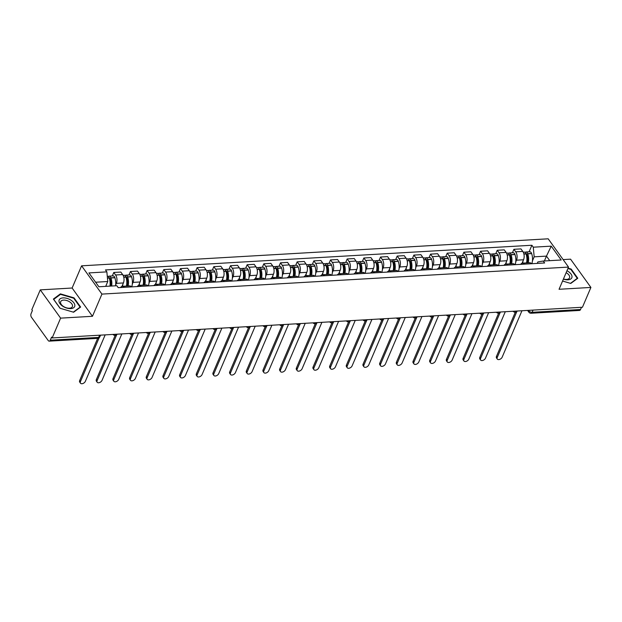 <?xml version="1.0" encoding="UTF-8"?>
<svg xmlns="http://www.w3.org/2000/svg" width="622" height="622" viewBox="0 0 622 622"><rect width="100%" height="100%" fill="white"/><g stroke="black" fill="none" stroke-linecap="round" stroke-linejoin="round"><path stroke-width="0.93" d="M40.274 289.868L60.614 318.137L52.162 337.948L582.449 307.245L590.9 287.434L559.054 289.284L568.524 267.087L548.184 238.809L81.591 265.827L72.121 288.025L40.274 289.868L31.823 309.678L32.414 310.502L31.1 313.589A2.589 1.454 -93.3 0 0 31.434 317.228L48.221 340.553A2.589 1.454 -93.3 0 0 49.216 341.144A2.589 1.454 -93.3 0 0 50.258 340.211L98.665 337.412A2.589 1.415 23.1 0 0 99.862 336.774L100.554 335.149M590.9 287.434L570.561 259.164L563.135 259.599M60.614 318.137L92.46 316.295L101.93 294.097L568.524 267.087M52.162 337.948L51.572 337.124L50.258 340.211M581.484 307.299L580.544 309.507A2.589 1.454 86.7 0 1 579.502 310.44L531.095 313.247A2.589 1.454 -93.3 0 0 532.129 312.314L580.544 309.507M522.06 263.238L523.537 259.778A5.948 3.343 -93.3 0 0 522.76 251.405L520.948 248.893L513.896 249.305L515.708 251.817A5.948 3.343 86.7 0 1 516.478 260.183L515.77 261.854M531.592 263.728A5.948 3.343 -93.3 0 0 529.594 262.741L522.542 263.145A5.948 3.343 86.7 0 1 524.54 264.132M512.419 252.773L513.896 249.305M520.668 264.358A5.948 3.343 86.7 0 1 522.542 263.145M505.383 264.202L506.86 260.742A5.948 3.343 -93.3 0 0 506.09 252.377L504.279 249.857L497.227 250.269L499.031 252.781A5.948 3.343 86.7 0 1 499.808 261.154L499.101 262.818M514.923 264.692A5.948 3.343 -93.3 0 0 512.925 263.705L505.873 264.109A5.948 3.343 86.7 0 1 507.871 265.104M495.742 253.737L497.227 250.269M503.999 265.322A5.948 3.343 86.7 0 1 505.873 264.109M488.713 265.166L490.19 261.707A5.948 3.343 -93.3 0 0 489.413 253.341L487.609 250.822L480.557 251.234L482.361 253.745A5.948 3.343 86.7 0 1 483.138 262.119L482.423 263.782M498.253 265.656A5.948 3.343 -93.3 0 0 496.247 264.669L489.195 265.073A5.948 3.343 86.7 0 1 491.193 266.068M479.072 254.701L480.557 251.234M487.329 266.294A5.948 3.343 86.7 0 1 489.195 265.073M472.044 266.13L473.521 262.671A5.948 3.343 -93.3 0 0 472.743 254.305L470.932 251.793L463.88 252.198L465.691 254.709A5.948 3.343 86.7 0 1 466.469 263.083L465.754 264.747M481.576 266.62A5.948 3.343 -93.3 0 0 479.578 265.633L472.526 266.045A5.948 3.343 86.7 0 1 474.524 267.032M462.403 255.673L463.88 252.198M470.652 267.258A5.948 3.343 86.7 0 1 472.526 266.045M455.374 267.102L456.843 263.642A5.948 3.343 -93.3 0 0 456.074 255.269L454.262 252.757L447.21 253.162L449.022 255.681A5.948 3.343 86.7 0 1 449.792 264.047L449.084 265.711M464.906 267.584A5.948 3.343 -93.3 0 0 462.908 266.597L455.856 267.009A5.948 3.343 86.7 0 1 457.854 267.996M445.733 256.637L447.21 253.162M453.982 268.222A5.948 3.343 86.7 0 1 455.856 267.009M438.697 268.066L440.174 264.607A5.948 3.343 -93.3 0 0 439.404 256.233L437.593 253.722L430.541 254.126L432.344 256.645A5.948 3.343 86.7 0 1 433.122 265.011L432.414 266.683M448.237 268.556A5.948 3.343 -93.3 0 0 446.238 267.561L439.179 267.973A5.948 3.343 86.7 0 1 441.185 268.961M429.056 257.601L430.541 254.126M437.313 269.186A5.948 3.343 86.7 0 1 439.179 267.973M422.027 269.031L423.504 265.571A5.948 3.343 -93.3 0 0 422.727 257.197L420.923 254.686L413.863 255.09L415.675 257.609A5.948 3.343 86.7 0 1 416.452 265.975L415.737 267.647M431.559 269.52A5.948 3.343 -93.3 0 0 429.561 268.533L422.509 268.937A5.948 3.343 86.7 0 1 424.507 269.925M412.386 258.565L413.863 255.09M420.635 270.15A5.948 3.343 86.7 0 1 422.509 268.937M405.357 269.995L406.835 266.535A5.948 3.343 -93.3 0 0 406.057 258.161L404.246 255.65L397.194 256.062L399.005 258.573A5.948 3.343 86.7 0 1 399.775 266.947L399.067 268.611M414.89 270.484A5.948 3.343 -93.3 0 0 412.891 269.497L405.839 269.901A5.948 3.343 86.7 0 1 407.838 270.889M395.716 259.529L397.194 256.062M403.966 271.114A5.948 3.343 86.7 0 1 405.839 269.901M388.688 270.959L390.157 267.499A5.948 3.343 -93.3 0 0 389.388 259.133L387.576 256.614L380.524 257.026L382.336 259.537A5.948 3.343 86.7 0 1 383.105 267.911L382.398 269.575M398.22 271.449A5.948 3.343 -93.3 0 0 396.222 270.461L389.17 270.865A5.948 3.343 86.7 0 1 391.168 271.861M379.039 260.494L380.524 257.026M387.296 272.078A5.948 3.343 86.7 0 1 389.17 270.865M372.01 271.923L373.488 268.463A5.948 3.343 -93.3 0 0 372.71 260.097L370.906 257.578L363.854 257.99L365.658 260.501A5.948 3.343 86.7 0 1 366.436 268.875L365.728 270.539M381.55 272.413A5.948 3.343 -93.3 0 0 379.552 271.425L372.492 271.837A5.948 3.343 86.7 0 1 374.498 272.825M362.369 261.458L363.854 257.99M370.626 273.05A5.948 3.343 86.7 0 1 372.492 271.837M355.341 272.887L356.818 269.427A5.948 3.343 -93.3 0 0 356.041 261.061L354.237 258.55L347.177 258.954L348.989 261.465A5.948 3.343 86.7 0 1 349.766 269.839L349.051 271.503M364.873 273.377A5.948 3.343 -93.3 0 0 362.875 272.389L355.823 272.801A5.948 3.343 86.7 0 1 357.821 273.789M345.7 262.43L347.177 258.954M353.949 274.014A5.948 3.343 86.7 0 1 355.823 272.801M338.671 273.859L340.148 270.399A5.948 3.343 -93.3 0 0 339.371 262.025L337.559 259.514L330.507 259.918L332.319 262.437A5.948 3.343 86.7 0 1 333.089 270.803L332.381 272.467M348.203 274.349A5.948 3.343 -93.3 0 0 346.205 273.353L339.153 273.766A5.948 3.343 86.7 0 1 341.151 274.753M329.03 263.394L330.507 259.918M337.279 274.978A5.948 3.343 86.7 0 1 339.153 273.766M322.002 274.823L323.471 271.363A5.948 3.343 -93.3 0 0 322.701 262.989L320.89 260.478L313.838 260.882L315.642 263.401A5.948 3.343 86.7 0 1 316.419 271.767L315.712 273.439M331.534 275.313A5.948 3.343 -93.3 0 0 329.536 274.318L322.484 274.73A5.948 3.343 86.7 0 1 324.482 275.717M312.353 264.358L313.838 260.882M320.61 275.943A5.948 3.343 86.7 0 1 322.484 274.73M305.324 275.787L306.802 272.327A5.948 3.343 -93.3 0 0 306.024 263.953L304.22 261.442L297.168 261.854L298.972 264.366A5.948 3.343 86.7 0 1 299.75 272.731L299.034 274.403M314.864 276.277A5.948 3.343 -93.3 0 0 312.866 275.289L305.806 275.694A5.948 3.343 86.7 0 1 307.804 276.681M295.683 265.322L297.168 261.854M303.94 276.907A5.948 3.343 86.7 0 1 305.806 275.694M288.655 276.751L290.132 273.291A5.948 3.343 -93.3 0 0 289.354 264.918L287.551 262.406L280.491 262.818L282.302 265.33A5.948 3.343 86.7 0 1 283.08 273.703L282.365 275.367M298.187 277.241A5.948 3.343 -93.3 0 0 296.189 276.254L289.137 276.658A5.948 3.343 86.7 0 1 291.135 277.645M279.014 266.286L280.491 262.818M287.263 277.871A5.948 3.343 86.7 0 1 289.137 276.658M271.985 277.715L273.462 274.255A5.948 3.343 -93.3 0 0 272.685 265.889L270.873 263.37L263.821 263.782L265.633 266.294A5.948 3.343 86.7 0 1 266.403 274.667L265.695 276.331M281.517 278.205A5.948 3.343 -93.3 0 0 279.519 277.218L272.467 277.622A5.948 3.343 86.7 0 1 274.465 278.617M262.344 267.25L263.821 263.782M270.593 278.835A5.948 3.343 86.7 0 1 272.467 277.622M255.308 278.679L256.785 275.219A5.948 3.343 -93.3 0 0 256.015 266.854L254.204 264.334L247.152 264.747L248.955 267.258A5.948 3.343 86.7 0 1 249.733 275.632L249.025 277.295M264.848 279.169A5.948 3.343 -93.3 0 0 262.849 278.182L255.797 278.594A5.948 3.343 86.7 0 1 257.796 279.581M245.667 268.214L247.152 264.747M253.924 279.807A5.948 3.343 86.7 0 1 255.797 278.594M238.638 279.651L240.115 276.191A5.948 3.343 -93.3 0 0 239.338 267.818L237.534 265.306L230.482 265.711L232.286 268.222A5.948 3.343 86.7 0 1 233.063 276.596L232.348 278.259M248.178 280.133A5.948 3.343 -93.3 0 0 246.172 279.146L239.12 279.558A5.948 3.343 86.7 0 1 241.118 280.545M228.997 269.186L230.482 265.711M237.254 280.771A5.948 3.343 86.7 0 1 239.12 279.558M221.968 280.615L223.446 277.155A5.948 3.343 -93.3 0 0 222.668 268.782L220.857 266.27L213.805 266.675L215.616 269.194A5.948 3.343 86.7 0 1 216.394 277.56L215.678 279.231M231.501 281.105A5.948 3.343 -93.3 0 0 229.502 280.11L222.451 280.522A5.948 3.343 86.7 0 1 224.449 281.509M212.327 270.15L213.805 266.675M220.577 281.735A5.948 3.343 86.7 0 1 222.451 280.522M205.299 281.579L206.768 278.12A5.948 3.343 -93.3 0 0 205.999 269.746L204.187 267.235L197.135 267.639L198.947 270.158A5.948 3.343 86.7 0 1 199.716 278.524L199.009 280.195M214.831 282.069A5.948 3.343 -93.3 0 0 212.833 281.082L205.781 281.486A5.948 3.343 86.7 0 1 207.779 282.474M195.658 271.114L197.135 267.639M203.907 282.699A5.948 3.343 86.7 0 1 205.781 281.486M188.621 282.543L190.099 279.084A5.948 3.343 -93.3 0 0 189.329 270.71L187.517 268.199L180.466 268.611L182.269 271.122A5.948 3.343 86.7 0 1 183.047 279.488L182.339 281.16M198.161 283.033A5.948 3.343 -93.3 0 0 196.163 282.046L189.104 282.45A5.948 3.343 86.7 0 1 191.109 283.438M178.98 272.078L180.466 268.611M187.238 283.663A5.948 3.343 86.7 0 1 189.104 282.45M171.952 283.508L173.429 280.048A5.948 3.343 -93.3 0 0 172.652 271.682L170.848 269.163L163.788 269.575L165.6 272.086A5.948 3.343 86.7 0 1 166.377 280.46L165.662 282.124M181.484 283.997A5.948 3.343 -93.3 0 0 179.486 283.01L172.434 283.414A5.948 3.343 86.7 0 1 174.432 284.409M162.311 273.042L163.788 269.575M170.56 284.627A5.948 3.343 86.7 0 1 172.434 283.414M155.282 284.472L156.76 281.012A5.948 3.343 -93.3 0 0 155.982 272.646L154.17 270.127L147.119 270.539L148.93 273.05A5.948 3.343 86.7 0 1 149.7 281.424L148.992 283.088M164.814 284.962A5.948 3.343 -93.3 0 0 162.816 283.974L155.764 284.378A5.948 3.343 86.7 0 1 157.763 285.374M145.641 274.007L147.119 270.539M153.891 285.599A5.948 3.343 86.7 0 1 155.764 284.378M138.613 285.436L140.082 281.976A5.948 3.343 -93.3 0 0 139.312 273.61L137.501 271.099L130.449 271.503L132.261 274.014A5.948 3.343 86.7 0 1 133.03 282.388L132.323 284.052M148.145 285.926A5.948 3.343 -93.3 0 0 146.147 284.938L139.095 285.35A5.948 3.343 86.7 0 1 141.093 286.338M128.964 274.978L130.449 271.503M137.221 286.563A5.948 3.343 86.7 0 1 139.095 285.35M121.935 286.408L123.413 282.948A5.948 3.343 -93.3 0 0 122.635 274.574L120.831 272.063L113.779 272.467L115.583 274.986A5.948 3.343 86.7 0 1 116.361 283.352L115.645 285.016M131.475 286.89A5.948 3.343 -93.3 0 0 129.477 285.902L122.417 286.314A5.948 3.343 86.7 0 1 124.416 287.302M112.294 275.943L113.779 272.467M120.551 287.527A5.948 3.343 86.7 0 1 122.417 286.314M544.39 260.968L546.458 256.124L534.174 256.832L532.44 260.89M537.229 263.401L537.851 261.94L543.239 261.038L561.192 259.996L551.232 246.149L546.458 256.124L549.724 260.657M534.174 256.832L533.279 247.191L531.888 245.255L105.476 269.94L106.867 271.876L88.915 272.918L98.875 286.765L116.827 285.723L118.227 287.659L544.631 262.974L543.239 261.038M533.279 247.191L551.232 246.149M81.591 265.827L101.93 294.097M567.894 268.556L570.872 269.435L577.27 278.329L570.483 283.36L562.568 281.035L570.771 283.445L577.784 278.259L571.175 269.069L568.065 268.16M72.121 288.025L92.46 316.295M60 308.232L73.614 312.228L80.627 307.043L74.018 297.86L60.396 293.864L53.391 299.05L60 308.232M105.693 286.369L107.761 281.517L95.609 282.225M529.089 251.809L531.888 245.255M106.867 271.876L107.761 281.517M570.965 269.559L571.175 269.069M60.039 294.704L60.396 293.864M73.808 298.35L74.018 297.86M497.289 359.057L496.519 357.984A2.978 1.843 -35.7 0 1 496.473 356.39L497.242 357.463A2.978 1.843 144.3 0 0 497.289 359.057A2.978 1.843 144.3 0 0 499.754 359.368A2.978 1.843 144.3 0 0 502.164 357.176L521.959 310.751M528.257 262.818A9.835 5.52 -93.3 0 0 527.751 253.838L527.697 253.675A3.265 1.835 -93.3 0 0 525.955 251.988A3.265 1.835 -93.3 0 0 525.123 252.415M525.955 251.988L529.858 251.762A3.265 1.835 86.7 0 1 531.592 253.449L531.654 253.613A9.835 5.52 86.7 0 1 531.849 263.712M523.211 252.151L524.253 252.089A3.265 1.835 86.7 0 1 525.987 253.776L526.041 253.939A9.835 5.52 86.7 0 1 526.546 262.912M525.955 253.683A1.586 0.886 86.7 0 1 526.057 253.667A1.586 0.886 86.7 0 1 526.896 254.484L526.958 254.647A8.148 4.579 86.7 0 1 527.161 262.881M516.804 311.606L497.242 357.463M522.962 261.116A9.835 5.52 86.7 0 1 522.643 263.137M527.643 257.951L526.927 259.631M515.311 312.221L496.473 356.39M563.384 279.123A8.413 4.611 23.1 0 0 571.634 278.104A8.413 4.611 23.1 0 0 568.166 271.433A8.413 4.611 23.1 0 0 566.969 270.733M563.446 278.99A6.368 3.491 23.1 0 0 569.55 277.863A6.368 3.491 23.1 0 0 566.79 273.074A6.368 3.491 23.1 0 0 566.137 272.685M577.084 278.773L577.27 278.329M71.009 300.216A8.413 4.611 23.1 0 0 60.109 298.809A8.413 4.611 23.1 0 0 62.83 306.273A8.413 4.611 23.1 0 0 73.73 307.68A8.413 4.611 23.1 0 0 71.009 300.216M69.633 301.864A6.368 3.491 23.1 0 0 60.676 301.654A6.368 3.491 23.1 0 0 63.436 306.444A6.368 3.491 23.1 0 0 72.393 306.654A6.368 3.491 23.1 0 0 69.633 301.864M73.326 312.143L60.132 308.271L53.725 299.376L60.521 294.346L73.715 298.218L80.114 307.113L73.326 312.143M79.927 307.556L80.114 307.113M480.612 360.021L479.842 358.948A2.978 1.843 -35.7 0 1 479.803 357.355L480.573 358.428A2.978 1.843 144.3 0 0 480.612 360.021A2.978 1.843 144.3 0 0 483.084 360.34A2.978 1.843 144.3 0 0 485.487 358.14L505.289 311.715M511.579 263.782A9.835 5.52 -93.3 0 0 511.082 254.802L511.02 254.639A3.265 1.835 -93.3 0 0 509.286 252.952A3.265 1.835 -93.3 0 0 508.454 253.379M509.286 252.952L513.189 252.726A3.265 1.835 86.7 0 1 514.923 254.414L514.977 254.577A9.835 5.52 86.7 0 1 515.172 264.677M506.541 253.115L507.575 253.053A3.265 1.835 86.7 0 1 509.309 254.74L509.371 254.903A9.835 5.52 86.7 0 1 509.877 263.883M509.278 254.655A1.586 0.886 86.7 0 1 509.387 254.631A1.586 0.886 86.7 0 1 510.227 255.448L510.281 255.611A8.148 4.579 86.7 0 1 510.491 263.845M500.135 312.571L480.573 358.428M506.292 262.087A9.835 5.52 86.7 0 1 505.974 264.109M510.973 258.915L510.258 260.595M498.642 313.185L479.803 357.355M463.942 360.985L463.172 359.913A2.978 1.843 -35.7 0 1 463.133 358.319L463.903 359.392A2.978 1.843 144.3 0 0 463.942 360.985A2.978 1.843 144.3 0 0 466.414 361.304A2.978 1.843 144.3 0 0 468.817 359.104L488.62 312.679M494.91 264.747A9.835 5.52 -93.3 0 0 494.404 255.766L494.35 255.603A3.265 1.835 -93.3 0 0 492.616 253.924A3.265 1.835 -93.3 0 0 491.784 254.344M492.616 253.924L496.519 253.69A3.265 1.835 86.7 0 1 498.253 255.378L498.308 255.541A9.835 5.52 86.7 0 1 498.502 265.641M489.864 254.079L490.906 254.017A3.265 1.835 86.7 0 1 492.64 255.704L492.694 255.867A9.835 5.52 86.7 0 1 493.199 264.848M492.608 255.619A1.586 0.886 86.7 0 1 492.71 255.595A1.586 0.886 86.7 0 1 493.557 256.419L493.611 256.583A8.148 4.579 86.7 0 1 493.821 264.809M483.457 313.535L463.903 359.392M489.615 263.052A9.835 5.52 86.7 0 1 489.304 265.073M494.296 259.887L493.588 261.559M481.972 314.149L463.133 358.319M447.272 361.95L446.503 360.877A2.978 1.843 -35.7 0 1 446.456 359.283L447.226 360.356A2.978 1.843 144.3 0 0 447.272 361.95A2.978 1.843 144.3 0 0 449.745 362.268A2.978 1.843 144.3 0 0 452.147 360.068L471.95 313.643M478.24 265.711A9.835 5.52 -93.3 0 0 477.735 256.731L477.68 256.567A3.265 1.835 -93.3 0 0 475.947 254.888A3.265 1.835 -93.3 0 0 475.115 255.315M475.947 254.888L479.842 254.662A3.265 1.835 86.7 0 1 481.583 256.342L481.638 256.505A9.835 5.52 86.7 0 1 481.832 266.605M473.194 255.043L474.236 254.981A3.265 1.835 86.7 0 1 475.97 256.668L476.024 256.832A9.835 5.52 86.7 0 1 476.53 265.812M475.939 256.583A1.586 0.886 86.7 0 1 476.04 256.567A1.586 0.886 86.7 0 1 476.88 257.384L476.942 257.547A8.148 4.579 86.7 0 1 477.144 265.773M466.788 314.499L447.226 360.356M472.945 264.016A9.835 5.52 86.7 0 1 472.627 266.037M477.626 260.851L476.911 262.523M465.295 315.113L446.456 359.283M430.603 362.914L429.825 361.848A2.978 1.843 -35.7 0 1 429.786 360.247L430.556 361.32A2.978 1.843 144.3 0 0 430.603 362.914A2.978 1.843 144.3 0 0 433.067 363.232A2.978 1.843 144.3 0 0 435.47 361.04L455.273 314.608M461.571 266.675A9.835 5.52 -93.3 0 0 461.065 257.695L461.011 257.539A3.265 1.835 -93.3 0 0 459.269 255.852A3.265 1.835 -93.3 0 0 458.437 256.28M459.269 255.852L463.172 255.626A3.265 1.835 86.7 0 1 464.906 257.306L464.968 257.469A9.835 5.52 86.7 0 1 465.155 267.577M456.525 256.007L457.559 255.953A3.265 1.835 86.7 0 1 459.3 257.632L459.355 257.796A9.835 5.52 86.7 0 1 459.86 266.776M459.269 257.547A1.586 0.886 86.7 0 1 459.37 257.531A1.586 0.886 86.7 0 1 460.21 258.348L460.264 258.511A8.148 4.579 86.7 0 1 460.474 266.737M450.118 315.463L430.556 361.32M456.276 264.98A9.835 5.52 86.7 0 1 455.957 267.001M460.956 261.815L460.241 263.487M448.625 316.077L429.786 360.247M413.925 363.886L413.156 362.813A2.978 1.843 -35.7 0 1 413.117 361.211L413.887 362.284A2.978 1.843 144.3 0 0 413.925 363.886A2.978 1.843 144.3 0 0 416.398 364.197A2.978 1.843 144.3 0 0 418.8 362.004L438.603 315.572M444.893 267.639A9.835 5.52 -93.3 0 0 444.396 258.666L444.333 258.503A3.265 1.835 -93.3 0 0 442.6 256.816A3.265 1.835 -93.3 0 0 441.768 257.244M442.6 256.816L446.503 256.591A3.265 1.835 86.7 0 1 448.237 258.278L448.291 258.441A9.835 5.52 86.7 0 1 448.485 268.541M439.855 256.972L440.889 256.917A3.265 1.835 86.7 0 1 442.623 258.596L442.685 258.76A9.835 5.52 86.7 0 1 443.183 267.74M442.592 258.511A1.586 0.886 86.7 0 1 442.701 258.495A1.586 0.886 86.7 0 1 443.54 259.312L443.595 259.475A8.148 4.579 86.7 0 1 443.805 267.709M433.448 316.427L413.887 362.284M439.606 265.944A9.835 5.52 86.7 0 1 439.287 267.965M444.287 262.779L443.572 264.451M431.956 317.041L413.117 361.211M397.256 364.85L396.486 363.777A2.978 1.843 -35.7 0 1 396.439 362.183L397.217 363.248A2.978 1.843 144.3 0 0 397.256 364.85A2.978 1.843 144.3 0 0 399.728 365.161A2.978 1.843 144.3 0 0 402.131 362.968L421.934 316.544M428.224 268.611A9.835 5.52 -93.3 0 0 427.718 259.631L427.664 259.467A3.265 1.835 -93.3 0 0 425.93 257.78A3.265 1.835 -93.3 0 0 425.098 258.208M425.93 257.78L429.833 257.555A3.265 1.835 86.7 0 1 431.567 259.242L431.621 259.405A9.835 5.52 86.7 0 1 431.816 269.505M423.178 257.943L424.22 257.881A3.265 1.835 86.7 0 1 425.953 259.568L426.008 259.724A9.835 5.52 86.7 0 1 426.513 268.704M425.922 259.475A1.586 0.886 86.7 0 1 426.023 259.46A1.586 0.886 86.7 0 1 426.871 260.276L426.925 260.439A8.148 4.579 86.7 0 1 427.127 268.673M416.771 317.391L397.217 363.248M422.929 266.908A9.835 5.52 86.7 0 1 422.61 268.929M427.609 263.744L426.902 265.415M415.286 318.005L396.439 362.183M380.586 365.814L379.817 364.741A2.978 1.843 -35.7 0 1 379.77 363.147L380.54 364.22A2.978 1.843 144.3 0 0 380.586 365.814A2.978 1.843 144.3 0 0 383.059 366.133A2.978 1.843 144.3 0 0 385.461 363.932L405.264 317.508M411.554 269.575A9.835 5.52 -93.3 0 0 411.049 260.595L410.994 260.431A3.265 1.835 -93.3 0 0 409.26 258.744A3.265 1.835 -93.3 0 0 408.421 259.172M409.26 258.744L413.156 258.519A3.265 1.835 86.7 0 1 414.89 260.206L414.952 260.369A9.835 5.52 86.7 0 1 415.146 270.469M406.508 258.907L407.55 258.845A3.265 1.835 86.7 0 1 409.284 260.532L409.338 260.696A9.835 5.52 86.7 0 1 409.844 269.668M409.253 260.439A1.586 0.886 86.7 0 1 409.354 260.424A1.586 0.886 86.7 0 1 410.193 261.24L410.256 261.403A8.148 4.579 86.7 0 1 410.458 269.637M400.101 318.363L380.54 364.22M406.259 267.872A9.835 5.52 86.7 0 1 405.941 269.894M410.94 264.708L410.225 266.387M398.609 318.977L379.77 363.147M363.917 366.778L363.139 365.705A2.978 1.843 -35.7 0 1 363.1 364.111L363.87 365.184A2.978 1.843 144.3 0 0 363.917 366.778A2.978 1.843 144.3 0 0 366.381 367.097A2.978 1.843 144.3 0 0 368.784 364.896L388.587 318.472M394.884 270.539A9.835 5.52 -93.3 0 0 394.379 261.559L394.317 261.395A3.265 1.835 -93.3 0 0 392.583 259.708A3.265 1.835 -93.3 0 0 391.751 260.136M392.583 259.708L396.486 259.483A3.265 1.835 86.7 0 1 398.22 261.17L398.274 261.333A9.835 5.52 86.7 0 1 398.469 271.433M389.838 259.872L390.873 259.809A3.265 1.835 86.7 0 1 392.614 261.497L392.669 261.66A9.835 5.52 86.7 0 1 393.174 270.64M392.575 261.411A1.586 0.886 86.7 0 1 392.684 261.388A1.586 0.886 86.7 0 1 393.524 262.212L393.578 262.367A8.148 4.579 86.7 0 1 393.788 270.601M383.432 319.327L363.87 365.184M389.59 268.844A9.835 5.52 86.7 0 1 389.271 270.865M394.27 265.672L393.555 267.351M381.939 319.941L363.1 364.111M347.239 367.742L346.47 366.669A2.978 1.843 -35.7 0 1 346.431 365.075L347.2 366.148A2.978 1.843 144.3 0 0 347.239 367.742A2.978 1.843 144.3 0 0 349.712 368.061A2.978 1.843 144.3 0 0 352.114 365.86L371.917 319.436M378.207 271.503A9.835 5.52 -93.3 0 0 377.709 262.523L377.647 262.36A3.265 1.835 -93.3 0 0 375.913 260.68A3.265 1.835 -93.3 0 0 375.082 261.1M375.913 260.68L379.817 260.455A3.265 1.835 86.7 0 1 381.55 262.134L381.605 262.297A9.835 5.52 86.7 0 1 381.799 272.397M373.161 260.836L374.203 260.773A3.265 1.835 86.7 0 1 375.937 262.461L375.999 262.624A9.835 5.52 86.7 0 1 376.497 271.604M375.906 262.375A1.586 0.886 86.7 0 1 376.015 262.36A1.586 0.886 86.7 0 1 376.854 263.176L376.909 263.339A8.148 4.579 86.7 0 1 377.119 271.565M366.762 320.291L347.2 366.148M372.92 269.808A9.835 5.52 86.7 0 1 372.601 271.83M377.601 266.644L376.885 268.315M365.269 320.905L346.431 365.075M330.57 368.706L329.8 367.633A2.978 1.843 -35.7 0 1 329.753 366.039L330.531 367.112A2.978 1.843 144.3 0 0 330.57 368.706A2.978 1.843 144.3 0 0 333.042 369.025A2.978 1.843 144.3 0 0 335.445 366.825L355.248 320.4M361.537 272.467A9.835 5.52 -93.3 0 0 361.032 263.487L360.978 263.324A3.265 1.835 -93.3 0 0 359.244 261.644A3.265 1.835 -93.3 0 0 358.412 262.072M359.244 261.644L363.147 261.419A3.265 1.835 86.7 0 1 364.881 263.098L364.935 263.262A9.835 5.52 86.7 0 1 365.13 273.361M356.492 261.8L357.533 261.738A3.265 1.835 86.7 0 1 359.267 263.425L359.322 263.588A9.835 5.52 86.7 0 1 359.827 272.568M359.236 263.339A1.586 0.886 86.7 0 1 359.337 263.324A1.586 0.886 86.7 0 1 360.185 264.14L360.239 264.303A8.148 4.579 86.7 0 1 360.441 272.529M350.085 321.255L330.531 367.112M356.243 270.772A9.835 5.52 86.7 0 1 355.924 272.794M360.923 267.608L360.216 269.279M348.6 321.869L329.753 366.039M313.9 369.67L313.13 368.605A2.978 1.843 -35.7 0 1 313.084 367.003L313.853 368.076A2.978 1.843 144.3 0 0 313.9 369.67A2.978 1.843 144.3 0 0 316.365 369.989A2.978 1.843 144.3 0 0 318.775 367.796L338.578 321.364M344.868 273.431A9.835 5.52 -93.3 0 0 344.363 264.451L344.308 264.296A3.265 1.835 -93.3 0 0 342.574 262.608A3.265 1.835 -93.3 0 0 341.735 263.036M342.574 262.608L346.47 262.383A3.265 1.835 86.7 0 1 348.203 264.07L348.266 264.226A9.835 5.52 86.7 0 1 348.46 274.333M339.822 262.764L340.864 262.709A3.265 1.835 86.7 0 1 342.598 264.389L342.652 264.552A9.835 5.52 86.7 0 1 343.157 273.532M342.567 264.303A1.586 0.886 86.7 0 1 342.668 264.288A1.586 0.886 86.7 0 1 343.507 265.104L343.569 265.267A8.148 4.579 86.7 0 1 343.772 273.493M333.415 322.219L313.853 368.076M339.573 271.736A9.835 5.52 86.7 0 1 339.254 273.758M344.254 268.572L343.538 270.243M331.923 322.834L313.084 367.003M297.223 370.642L296.453 369.569A2.978 1.843 -35.7 0 1 296.414 367.975L297.184 369.04A2.978 1.843 144.3 0 0 297.223 370.642A2.978 1.843 144.3 0 0 299.695 370.953A2.978 1.843 144.3 0 0 302.098 368.76L321.901 322.328M328.198 274.395A9.835 5.52 -93.3 0 0 327.693 265.423L327.631 265.26A3.265 1.835 -93.3 0 0 325.897 263.572A3.265 1.835 -93.3 0 0 325.065 264M325.897 263.572L329.8 263.347A3.265 1.835 86.7 0 1 331.534 265.034L331.588 265.197A9.835 5.52 86.7 0 1 331.783 275.297M323.152 263.728L324.186 263.674A3.265 1.835 86.7 0 1 325.92 265.353L325.982 265.516A9.835 5.52 86.7 0 1 326.488 274.496M325.889 265.267A1.586 0.886 86.7 0 1 325.998 265.252A1.586 0.886 86.7 0 1 326.838 266.068L326.892 266.232A8.148 4.579 86.7 0 1 327.102 274.465M316.746 323.183L297.184 369.04M322.904 272.7A9.835 5.52 86.7 0 1 322.585 274.722M327.584 269.536L326.869 271.208M315.253 323.798L296.414 367.975M280.553 371.606L279.783 370.533A2.978 1.843 -35.7 0 1 279.745 368.939L280.514 370.012A2.978 1.843 144.3 0 0 280.553 371.606A2.978 1.843 144.3 0 0 283.026 371.917A2.978 1.843 144.3 0 0 285.428 369.725L305.231 323.3M311.521 275.367A9.835 5.52 -93.3 0 0 311.016 266.387L310.961 266.224A3.265 1.835 -93.3 0 0 309.227 264.537A3.265 1.835 -93.3 0 0 308.395 264.964M309.227 264.537L313.13 264.311A3.265 1.835 86.7 0 1 314.864 265.998L314.919 266.162A9.835 5.52 86.7 0 1 315.113 276.261M306.475 264.7L307.517 264.638A3.265 1.835 86.7 0 1 309.251 266.325L309.313 266.48A9.835 5.52 86.7 0 1 309.81 275.46M309.22 266.232A1.586 0.886 86.7 0 1 309.328 266.216A1.586 0.886 86.7 0 1 310.168 267.032L310.222 267.196A8.148 4.579 86.7 0 1 310.432 275.429M300.068 324.155L280.514 370.012M306.226 273.664A9.835 5.52 86.7 0 1 305.915 275.686M310.914 270.5L310.199 272.172M298.583 324.77L279.745 368.939M263.883 372.57L263.114 371.497A2.978 1.843 -35.7 0 1 263.067 369.903L263.837 370.976A2.978 1.843 144.3 0 0 263.883 372.57A2.978 1.843 144.3 0 0 266.356 372.889A2.978 1.843 144.3 0 0 268.758 370.689L288.561 324.264M294.851 276.331A9.835 5.52 -93.3 0 0 294.346 267.351L294.292 267.188A3.265 1.835 -93.3 0 0 292.558 265.501A3.265 1.835 -93.3 0 0 291.726 265.928M292.558 265.501L296.453 265.275A3.265 1.835 86.7 0 1 298.195 266.962L298.249 267.126A9.835 5.52 86.7 0 1 298.443 277.225M289.805 265.664L290.847 265.602A3.265 1.835 86.7 0 1 292.581 267.289L292.635 267.452A9.835 5.52 86.7 0 1 293.141 276.425M292.55 267.196A1.586 0.886 86.7 0 1 292.651 267.18A1.586 0.886 86.7 0 1 293.491 267.996L293.553 268.16A8.148 4.579 86.7 0 1 293.755 276.393M283.399 325.119L263.837 370.976M289.557 274.629A9.835 5.52 86.7 0 1 289.238 276.658M294.237 271.464L293.522 273.144M281.914 325.734L263.067 369.903M247.214 373.534L246.444 372.461A2.978 1.843 -35.7 0 1 246.398 370.868L247.167 371.94A2.978 1.843 144.3 0 0 247.214 373.534A2.978 1.843 144.3 0 0 249.679 373.853A2.978 1.843 144.3 0 0 252.081 371.653L271.884 325.228M278.182 277.295A9.835 5.52 -93.3 0 0 277.676 268.315L277.622 268.152A3.265 1.835 -93.3 0 0 275.88 266.465A3.265 1.835 -93.3 0 0 275.048 266.892M275.88 266.465L279.783 266.239A3.265 1.835 86.7 0 1 281.517 267.927L281.579 268.09A9.835 5.52 86.7 0 1 281.774 278.19M273.136 266.628L274.178 266.566A3.265 1.835 86.7 0 1 275.911 268.253L275.966 268.416A9.835 5.52 86.7 0 1 276.471 277.396M275.88 268.168A1.586 0.886 86.7 0 1 275.981 268.144A1.586 0.886 86.7 0 1 276.821 268.968L276.883 269.124A8.148 4.579 86.7 0 1 277.085 277.358M266.729 326.083L247.167 371.94M272.887 275.6A9.835 5.52 86.7 0 1 272.568 277.622M277.567 272.436L276.852 274.108M265.236 326.698L246.398 370.868M230.537 374.498L229.767 373.425A2.978 1.843 -35.7 0 1 229.728 371.832L230.498 372.905A2.978 1.843 144.3 0 0 230.537 374.498A2.978 1.843 144.3 0 0 233.009 374.817A2.978 1.843 144.3 0 0 235.411 372.617L255.214 326.192M261.504 278.259A9.835 5.52 -93.3 0 0 261.007 269.279L260.945 269.116A3.265 1.835 -93.3 0 0 259.211 267.437A3.265 1.835 -93.3 0 0 258.379 267.857M259.211 267.437L263.114 267.211A3.265 1.835 86.7 0 1 264.848 268.891L264.902 269.054A9.835 5.52 86.7 0 1 265.096 279.154M256.466 267.592L257.5 267.53A3.265 1.835 86.7 0 1 259.234 269.217L259.296 269.38A9.835 5.52 86.7 0 1 259.802 278.361M259.203 269.132A1.586 0.886 86.7 0 1 259.312 269.116A1.586 0.886 86.7 0 1 260.151 269.932L260.206 270.096A8.148 4.579 86.7 0 1 260.416 278.322M250.06 327.048L230.498 372.905M256.217 276.565A9.835 5.52 86.7 0 1 255.899 278.586M260.898 273.4L260.183 275.072M248.567 327.662L229.728 371.832M213.867 375.463L213.097 374.397A2.978 1.843 -35.7 0 1 213.058 372.796L213.828 373.869A2.978 1.843 144.3 0 0 213.867 375.463A2.978 1.843 144.3 0 0 216.339 375.781A2.978 1.843 144.3 0 0 218.742 373.581L238.545 327.156M244.835 279.224A9.835 5.52 -93.3 0 0 244.329 270.243L244.275 270.08A3.265 1.835 -93.3 0 0 242.541 268.401A3.265 1.835 -93.3 0 0 241.709 268.828M242.541 268.401L246.444 268.175A3.265 1.835 86.7 0 1 248.178 269.855L248.232 270.018A9.835 5.52 86.7 0 1 248.427 280.125M239.789 268.556L240.831 268.494A3.265 1.835 86.7 0 1 242.564 270.181L242.619 270.345A9.835 5.52 86.7 0 1 243.124 279.325M242.533 270.096A1.586 0.886 86.7 0 1 242.634 270.08A1.586 0.886 86.7 0 1 243.482 270.897L243.536 271.06A8.148 4.579 86.7 0 1 243.746 279.286M233.382 328.012L213.828 373.869M239.54 277.529A9.835 5.52 86.7 0 1 239.229 279.55M244.221 274.364L243.513 276.036M231.897 328.626L213.058 372.796M197.197 376.427L196.428 375.361A2.978 1.843 -35.7 0 1 196.381 373.76L197.151 374.833A2.978 1.843 144.3 0 0 197.197 376.427A2.978 1.843 144.3 0 0 199.67 376.745A2.978 1.843 144.3 0 0 202.072 374.553L221.875 328.121M228.165 280.188A9.835 5.52 -93.3 0 0 227.66 271.215L227.605 271.052A3.265 1.835 -93.3 0 0 225.872 269.365A3.265 1.835 -93.3 0 0 225.04 269.792M225.872 269.365L229.767 269.139A3.265 1.835 86.7 0 1 231.501 270.827L231.563 270.982A9.835 5.52 86.7 0 1 231.757 281.09M223.119 269.52L224.161 269.466A3.265 1.835 86.7 0 1 225.895 271.145L225.949 271.309A9.835 5.52 86.7 0 1 226.455 280.289M225.864 271.06A1.586 0.886 86.7 0 1 225.965 271.044A1.586 0.886 86.7 0 1 226.805 271.861L226.867 272.024A8.148 4.579 86.7 0 1 227.069 280.25M216.713 328.976L197.151 374.833M222.87 278.493A9.835 5.52 86.7 0 1 222.552 280.514M227.551 275.328L226.836 277M215.22 329.59L196.381 373.76M180.528 377.398L179.75 376.326A2.978 1.843 -35.7 0 1 179.711 374.732L180.481 375.797A2.978 1.843 144.3 0 0 180.528 377.398A2.978 1.843 144.3 0 0 182.992 377.709A2.978 1.843 144.3 0 0 185.395 375.517L205.198 329.092M211.496 281.152A9.835 5.52 -93.3 0 0 210.99 272.179L210.936 272.016A3.265 1.835 -93.3 0 0 209.194 270.329A3.265 1.835 -93.3 0 0 208.362 270.757M209.194 270.329L213.097 270.103A3.265 1.835 86.7 0 1 214.831 271.791L214.893 271.954A9.835 5.52 86.7 0 1 215.08 282.054M206.45 270.492L207.484 270.43A3.265 1.835 86.7 0 1 209.225 272.109L209.28 272.273A9.835 5.52 86.7 0 1 209.785 281.253M209.194 272.024A1.586 0.886 86.7 0 1 209.295 272.008A1.586 0.886 86.7 0 1 210.135 272.825L210.189 272.988A8.148 4.579 86.7 0 1 210.399 281.222M200.043 329.94L180.481 375.797M206.201 279.457A9.835 5.52 86.7 0 1 205.882 281.478M210.881 276.292L210.166 277.964M198.55 330.554L179.711 374.732M163.85 378.363L163.081 377.29A2.978 1.843 -35.7 0 1 163.042 375.696L163.811 376.769A2.978 1.843 144.3 0 0 163.85 378.363A2.978 1.843 144.3 0 0 166.323 378.674A2.978 1.843 144.3 0 0 168.725 376.481L188.528 330.057M194.818 282.124A9.835 5.52 -93.3 0 0 194.321 273.144L194.258 272.98A3.265 1.835 -93.3 0 0 192.525 271.293A3.265 1.835 -93.3 0 0 191.693 271.721M192.525 271.293L196.428 271.068A3.265 1.835 86.7 0 1 198.161 272.755L198.216 272.918A9.835 5.52 86.7 0 1 198.41 283.018M189.772 271.456L190.814 271.394A3.265 1.835 86.7 0 1 192.548 273.081L192.61 273.245A9.835 5.52 86.7 0 1 193.108 282.217M192.517 272.988A1.586 0.886 86.7 0 1 192.626 272.972A1.586 0.886 86.7 0 1 193.465 273.789L193.52 273.952A8.148 4.579 86.7 0 1 193.73 282.186M183.373 330.912L163.811 376.769M189.531 280.421A9.835 5.52 86.7 0 1 189.212 282.442M194.212 277.257L193.496 278.936M181.881 331.526L163.042 375.696M147.181 379.327L146.411 378.254A2.978 1.843 -35.7 0 1 146.364 376.66L147.142 377.733A2.978 1.843 144.3 0 0 147.181 379.327A2.978 1.843 144.3 0 0 149.653 379.645A2.978 1.843 144.3 0 0 152.056 377.445L171.859 331.021M178.149 283.088A9.835 5.52 -93.3 0 0 177.643 274.108L177.589 273.944A3.265 1.835 -93.3 0 0 175.855 272.257A3.265 1.835 -93.3 0 0 175.023 272.685M175.855 272.257L179.758 272.032A3.265 1.835 86.7 0 1 181.492 273.719L181.546 273.882A9.835 5.52 86.7 0 1 181.741 283.982M173.103 272.42L174.144 272.358A3.265 1.835 86.7 0 1 175.878 274.045L175.933 274.209A9.835 5.52 86.7 0 1 176.438 283.189M175.847 273.96A1.586 0.886 86.7 0 1 175.948 273.937A1.586 0.886 86.7 0 1 176.796 274.753L176.85 274.916A8.148 4.579 86.7 0 1 177.052 283.15M166.696 331.876L147.142 377.733M172.854 281.393A9.835 5.52 86.7 0 1 172.535 283.414M177.534 278.221L176.827 279.9M165.211 332.49L146.364 376.66M130.511 380.291L129.741 379.218A2.978 1.843 -35.7 0 1 129.695 377.624L130.465 378.697A2.978 1.843 144.3 0 0 130.511 380.291A2.978 1.843 144.3 0 0 132.976 380.61A2.978 1.843 144.3 0 0 135.386 378.409L155.189 331.985M161.479 284.052A9.835 5.52 -93.3 0 0 160.974 275.072L160.919 274.908A3.265 1.835 -93.3 0 0 159.185 273.229A3.265 1.835 -93.3 0 0 158.346 273.649M159.185 273.229L163.081 272.996A3.265 1.835 86.7 0 1 164.814 274.683L164.877 274.846A9.835 5.52 86.7 0 1 165.071 284.946M156.433 273.385L157.475 273.322A3.265 1.835 86.7 0 1 159.209 275.01L159.263 275.173A9.835 5.52 86.7 0 1 159.768 284.153M159.178 274.924A1.586 0.886 86.7 0 1 159.279 274.901A1.586 0.886 86.7 0 1 160.118 275.725L160.181 275.888A8.148 4.579 86.7 0 1 160.383 284.114M150.026 332.84L130.465 378.697M156.184 282.357A9.835 5.52 86.7 0 1 155.865 284.378M160.865 279.192L160.149 280.864M148.534 333.454L129.695 377.624M113.842 381.255L113.064 380.182A2.978 1.843 -35.7 0 1 113.025 378.588L113.795 379.661A2.978 1.843 144.3 0 0 113.842 381.255A2.978 1.843 144.3 0 0 116.306 381.574A2.978 1.843 144.3 0 0 118.709 379.373L138.512 332.949M144.809 285.016A9.835 5.52 -93.3 0 0 144.304 276.036L144.242 275.873A3.265 1.835 -93.3 0 0 142.508 274.193A3.265 1.835 -93.3 0 0 141.676 274.621M142.508 274.193L146.411 273.968A3.265 1.835 86.7 0 1 148.145 275.647L148.199 275.81A9.835 5.52 86.7 0 1 148.394 285.91M139.763 274.349L140.797 274.286A3.265 1.835 86.7 0 1 142.539 275.974L142.594 276.137A9.835 5.52 86.7 0 1 143.099 285.117M142.5 275.888A1.586 0.886 86.7 0 1 142.609 275.873A1.586 0.886 86.7 0 1 143.449 276.689L143.503 276.852A8.148 4.579 86.7 0 1 143.713 285.078M133.357 333.804L113.795 379.661M139.515 283.321A9.835 5.52 86.7 0 1 139.196 285.342M144.195 280.157L143.48 281.828M131.864 334.418L113.025 378.588M97.164 382.219L96.394 381.154A2.978 1.843 -35.7 0 1 96.356 379.552L97.125 380.625A2.978 1.843 144.3 0 0 97.164 382.219A2.978 1.843 144.3 0 0 99.637 382.538A2.978 1.843 144.3 0 0 102.039 380.345L121.842 333.913M128.132 285.98A9.835 5.52 -93.3 0 0 127.634 277L127.572 276.844A3.265 1.835 -93.3 0 0 125.838 275.157A3.265 1.835 -93.3 0 0 125.006 275.585M125.838 275.157L129.741 274.932A3.265 1.835 86.7 0 1 131.475 276.611L131.53 276.774A9.835 5.52 86.7 0 1 131.724 286.882M123.086 275.313L124.128 275.258A3.265 1.835 86.7 0 1 125.862 276.938L125.924 277.101A9.835 5.52 86.7 0 1 126.421 286.081M125.831 276.852A1.586 0.886 86.7 0 1 125.939 276.837A1.586 0.886 86.7 0 1 126.779 277.653L126.834 277.816A8.148 4.579 86.7 0 1 127.043 286.042M116.687 334.768L97.125 380.625M122.845 284.285A9.835 5.52 86.7 0 1 122.526 286.307M127.526 281.121L126.81 282.792M115.194 335.382L96.356 379.552M80.495 383.191L79.725 382.118A2.978 1.843 -35.7 0 1 79.678 380.516L80.456 381.589A2.978 1.843 144.3 0 0 80.495 383.191A2.978 1.843 144.3 0 0 82.967 383.502A2.978 1.843 144.3 0 0 85.369 381.309L105.172 334.877M111.641 286.027A9.835 5.52 -93.3 0 0 110.957 277.972L110.903 277.809A3.265 1.835 -93.3 0 0 109.169 276.121A3.265 1.835 -93.3 0 0 108.337 276.549M109.169 276.121L113.064 275.896A3.265 1.835 86.7 0 1 114.806 277.583L114.86 277.746A9.835 5.52 86.7 0 1 115.544 285.801M107.272 276.23L107.458 276.222A3.265 1.835 86.7 0 1 109.192 277.902L109.247 278.065A9.835 5.52 86.7 0 1 109.931 286.12M109.161 277.816A1.586 0.886 86.7 0 1 109.262 277.801A1.586 0.886 86.7 0 1 110.11 278.617L110.164 278.78A8.148 4.579 86.7 0 1 110.615 286.081M99.162 337.723L80.456 381.589M106.168 285.249A9.835 5.52 86.7 0 1 106.035 286.345M110.848 282.085L110.141 283.756M97.67 338.337L79.678 380.516M115.016 334.309A2.589 1.415 23.1 0 0 116.19 334.449A2.589 1.415 23.1 0 0 117.068 334.193M131.693 333.345A2.589 1.415 23.1 0 0 132.859 333.485A2.589 1.415 23.1 0 0 133.738 333.229M148.363 332.381A2.589 1.415 23.1 0 0 149.529 332.521A2.589 1.415 23.1 0 0 150.407 332.265M165.032 331.417A2.589 1.415 23.1 0 0 166.198 331.557A2.589 1.415 23.1 0 0 167.077 331.293M181.71 330.445A2.589 1.415 23.1 0 0 182.876 330.593A2.589 1.415 23.1 0 0 183.754 330.329M198.379 329.481A2.589 1.415 23.1 0 0 199.545 329.629A2.589 1.415 23.1 0 0 200.424 329.365M215.049 328.517A2.589 1.415 23.1 0 0 216.215 328.657A2.589 1.415 23.1 0 0 217.094 328.4M231.718 327.553A2.589 1.415 23.1 0 0 232.892 327.693A2.589 1.415 23.1 0 0 233.763 327.436M248.396 326.589A2.589 1.415 23.1 0 0 249.562 326.729A2.589 1.415 23.1 0 0 250.441 326.472M265.065 325.625A2.589 1.415 23.1 0 0 266.232 325.765A2.589 1.415 23.1 0 0 267.11 325.508M281.735 324.661A2.589 1.415 23.1 0 0 282.901 324.801A2.589 1.415 23.1 0 0 283.78 324.536M298.404 323.689A2.589 1.415 23.1 0 0 299.579 323.837A2.589 1.415 23.1 0 0 300.457 323.572M315.082 322.725A2.589 1.415 23.1 0 0 316.248 322.872A2.589 1.415 23.1 0 0 317.127 322.608M331.751 321.761A2.589 1.415 23.1 0 0 332.918 321.901A2.589 1.415 23.1 0 0 333.796 321.644M348.421 320.796A2.589 1.415 23.1 0 0 349.587 320.936A2.589 1.415 23.1 0 0 350.466 320.68M365.091 319.832A2.589 1.415 23.1 0 0 366.265 319.972A2.589 1.415 23.1 0 0 367.143 319.716M381.768 318.868A2.589 1.415 23.1 0 0 382.934 319.008A2.589 1.415 23.1 0 0 383.813 318.744M398.438 317.904A2.589 1.415 23.1 0 0 399.604 318.044A2.589 1.415 23.1 0 0 400.482 317.78M415.107 316.932A2.589 1.415 23.1 0 0 416.273 317.08A2.589 1.415 23.1 0 0 417.152 316.816M431.785 315.968A2.589 1.415 23.1 0 0 432.951 316.108A2.589 1.415 23.1 0 0 433.829 315.852M448.454 315.004A2.589 1.415 23.1 0 0 449.62 315.144A2.589 1.415 23.1 0 0 450.499 314.887M465.124 314.04A2.589 1.415 23.1 0 0 466.29 314.18A2.589 1.415 23.1 0 0 467.169 313.923M481.793 313.076A2.589 1.415 23.1 0 0 482.967 313.216A2.589 1.415 23.1 0 0 483.838 312.959M498.471 312.112A2.589 1.415 23.1 0 0 499.637 312.252A2.589 1.415 23.1 0 0 500.516 311.987M515.14 311.14A2.589 1.415 23.1 0 0 516.307 311.288A2.589 1.415 23.1 0 0 517.185 311.023M528.506 310.37L528.809 310.79A2.589 1.415 23.1 0 0 532.129 312.314L533.07 310.106M528.995 310.339L528.809 310.79A2.589 1.602 -35.7 0 0 528.84 312.174A2.589 2.589 0 0 0 531.095 313.247M116.361 283.352L123.413 282.948M133.03 282.388L140.082 281.976M149.7 281.424L156.76 281.012M166.377 280.46L173.429 280.048M183.047 279.488L190.099 279.084M199.716 278.524L206.768 278.12M216.394 277.56L223.446 277.155M233.063 276.596L240.115 276.191M249.733 275.632L256.785 275.219M266.403 274.667L273.462 274.255M283.08 273.703L290.132 273.291M299.75 272.731L306.802 272.327M316.419 271.767L323.471 271.363M333.089 270.803L340.148 270.399M349.766 269.839L356.818 269.427M366.436 268.875L373.488 268.463M383.105 267.911L390.157 267.499M399.775 266.947L406.835 266.535M416.452 265.975L423.504 265.571M433.122 265.011L440.174 264.607M449.792 264.047L456.843 263.642M466.469 263.083L473.521 262.671M483.138 262.119L490.19 261.707M499.808 261.154L506.86 260.742M516.478 260.183L523.537 259.778M132.261 274.014L139.312 273.61M148.93 273.05L155.982 272.646M165.6 272.086L172.652 271.682M182.269 271.122L189.329 270.71M198.947 270.158L205.999 269.746M215.616 269.194L222.668 268.782M232.286 268.222L239.338 267.818M248.955 267.258L256.015 266.854M265.633 266.294L272.685 265.889M282.302 265.33L289.354 264.918M298.972 264.366L306.024 263.953M315.642 263.401L322.701 262.989M332.319 262.437L339.371 262.025M348.989 261.465L356.041 261.061M365.658 260.501L372.71 260.097M382.336 259.537L389.388 259.133M399.005 258.573L406.057 258.161M415.675 257.609L422.727 257.197M432.344 256.645L439.404 256.233M449.022 255.681L456.074 255.269M465.691 254.709L472.743 254.305M482.361 253.745L489.413 253.341M499.031 252.781L506.09 252.377M515.708 251.817L522.76 251.405M115.583 274.986L122.635 274.574M99.606 335.204L98.665 337.412A2.589 1.454 -93.3 0 1 97.631 338.345A2.589 2.589 0 0 0 99.862 336.774M527.751 253.838L531.654 253.613M527.697 253.675L531.592 253.449M523.856 253.893L525.987 253.776M526.134 254.204L526.756 254.165M523.895 254.064L526.041 253.939M511.082 254.802L514.977 254.577M511.02 254.639L514.923 254.414M507.187 254.864L509.309 254.74M509.457 255.168L510.079 255.129M507.225 255.028L509.371 254.903M494.404 255.766L498.308 255.541M494.35 255.603L498.253 255.378M490.509 255.829L492.64 255.704M492.787 256.132L493.409 256.093M490.556 255.992L492.694 255.867M477.735 256.731L481.638 256.505M477.68 256.567L481.583 256.342M473.84 256.793L475.97 256.668M476.118 257.096L476.74 257.057M473.878 256.956L476.024 256.832M461.065 257.695L464.968 257.469M461.011 257.539L464.906 257.306M457.17 257.757L459.3 257.632M459.44 258.06L460.07 258.029M457.209 257.92L459.355 257.796M444.396 258.666L448.291 258.441M444.333 258.503L448.237 258.278M440.5 258.721L442.623 258.596M442.771 259.024L443.393 258.993M440.539 258.884L442.685 258.76M427.718 259.631L431.621 259.405M427.664 259.467L431.567 259.242M423.823 259.685L425.953 259.568M426.101 259.988L426.723 259.957M423.862 259.848L426.008 259.724M411.049 260.595L414.952 260.369M410.994 260.431L414.89 260.206M407.153 260.657L409.284 260.532M409.432 260.96L410.053 260.921M407.192 260.82L409.338 260.696M394.379 261.559L398.274 261.333M394.317 261.395L398.22 261.17M390.484 261.621L392.614 261.497M392.754 261.924L393.376 261.885M390.523 261.784L392.669 261.66M377.709 262.523L381.605 262.297M377.647 262.36L381.55 262.134M373.814 262.585L375.937 262.461M376.085 262.888L376.707 262.849M373.853 262.748L375.999 262.624M361.032 263.487L364.935 263.262M360.978 263.324L364.881 263.098M357.137 263.549L359.267 263.425M359.415 263.852L360.037 263.814M357.176 263.712L359.322 263.588M344.363 264.451L348.266 264.226M344.308 264.296L348.203 264.07M340.467 264.513L342.598 264.389M342.745 264.817L343.367 264.785M340.506 264.677L342.652 264.552M327.693 265.423L331.588 265.197M327.631 265.26L331.534 265.034M323.798 265.477L325.92 265.353M326.068 265.781L326.69 265.75M323.837 265.641L325.982 265.516M311.016 266.387L314.919 266.162M310.961 266.224L314.864 265.998M307.128 266.441L309.251 266.325M309.398 266.745L310.02 266.714M307.167 266.605L309.313 266.48M294.346 267.351L298.249 267.126M294.292 267.188L298.195 266.962M290.451 267.413L292.581 267.289M292.729 267.717L293.351 267.678M290.49 267.577L292.635 267.452M277.676 268.315L281.579 268.09M277.622 268.152L281.517 267.927M273.781 268.377L275.911 268.253M276.059 268.681L276.681 268.642M273.82 268.541L275.966 268.416M261.007 269.279L264.902 269.054M260.945 269.116L264.848 268.891M257.111 269.342L259.234 269.217M259.382 269.645L260.004 269.606M257.15 269.505L259.296 269.38M244.329 270.243L248.232 270.018M244.275 270.08L248.178 269.855M240.434 270.306L242.564 270.181M242.712 270.609L243.334 270.57M240.481 270.469L242.619 270.345M227.66 271.215L231.563 270.982M227.605 271.052L231.501 270.827M223.764 271.27L225.895 271.145M226.043 271.573L226.665 271.542M223.803 271.433L225.949 271.309M210.99 272.179L214.893 271.954M210.936 272.016L214.831 271.791M207.095 272.234L209.225 272.109M209.365 272.537L209.995 272.506M207.134 272.397L209.28 272.273M194.321 273.144L198.216 272.918M194.258 272.98L198.161 272.755M190.425 273.198L192.548 273.081M192.696 273.509L193.318 273.47M190.464 273.369L192.61 273.245M177.643 274.108L181.546 273.882M177.589 273.944L181.492 273.719M173.748 274.17L175.878 274.045M176.026 274.473L176.648 274.434M173.787 274.333L175.933 274.209M160.974 275.072L164.877 274.846M160.919 274.908L164.814 274.683M157.078 275.134L159.209 275.01M159.356 275.437L159.978 275.398M157.117 275.297L159.263 275.173M144.304 276.036L148.199 275.81M144.242 275.873L148.145 275.647M140.409 276.098L142.539 275.974M142.679 276.401L143.301 276.362M140.448 276.261L142.594 276.137M127.634 277L131.53 276.774M127.572 276.844L131.475 276.611M123.739 277.062L125.862 276.938M126.009 277.365L126.631 277.334M123.778 277.225L125.924 277.101M110.957 277.972L114.86 277.746M110.903 277.809L114.806 277.583M107.435 278.003L109.192 277.902M109.34 278.329L109.962 278.298M107.45 278.174L109.247 278.065M513.103 311.264A2.589 2.589 0 0 0 517.31 311.016M496.434 312.228A2.589 2.589 0 0 0 500.64 311.98M479.764 313.193A2.589 2.589 0 0 0 483.963 312.952M463.095 314.157A2.589 2.589 0 0 0 467.293 313.916M446.417 315.121A2.589 2.589 0 0 0 450.623 314.88M429.748 316.085A2.589 2.589 0 0 0 433.954 315.844M413.078 317.057A2.589 2.589 0 0 0 417.276 316.808M396.408 318.021A2.589 2.589 0 0 0 400.607 317.772M379.731 318.985A2.589 2.589 0 0 0 383.937 318.744M363.061 319.949A2.589 2.589 0 0 0 367.268 319.708M346.392 320.913A2.589 2.589 0 0 0 350.59 320.672M329.714 321.877A2.589 2.589 0 0 0 333.921 321.636M313.045 322.841A2.589 2.589 0 0 0 317.251 322.6M296.375 323.813A2.589 2.589 0 0 0 300.574 323.564M279.706 324.777A2.589 2.589 0 0 0 283.904 324.528M263.028 325.741A2.589 2.589 0 0 0 267.235 325.5M246.359 326.705A2.589 2.589 0 0 0 250.565 326.464M229.689 327.67A2.589 2.589 0 0 0 233.888 327.429M213.019 328.634A2.589 2.589 0 0 0 217.218 328.393M196.342 329.598A2.589 2.589 0 0 0 200.548 329.357M179.672 330.57A2.589 2.589 0 0 0 183.879 330.321M163.003 331.534A2.589 2.589 0 0 0 167.201 331.285M146.333 332.498A2.589 2.589 0 0 0 150.532 332.257M129.656 333.462A2.589 2.589 0 0 0 133.862 333.221M112.986 334.426A2.589 2.589 0 0 0 117.193 334.185M97.631 338.345L49.216 341.144M528.84 312.174L527.58 310.425"/></g></svg>
